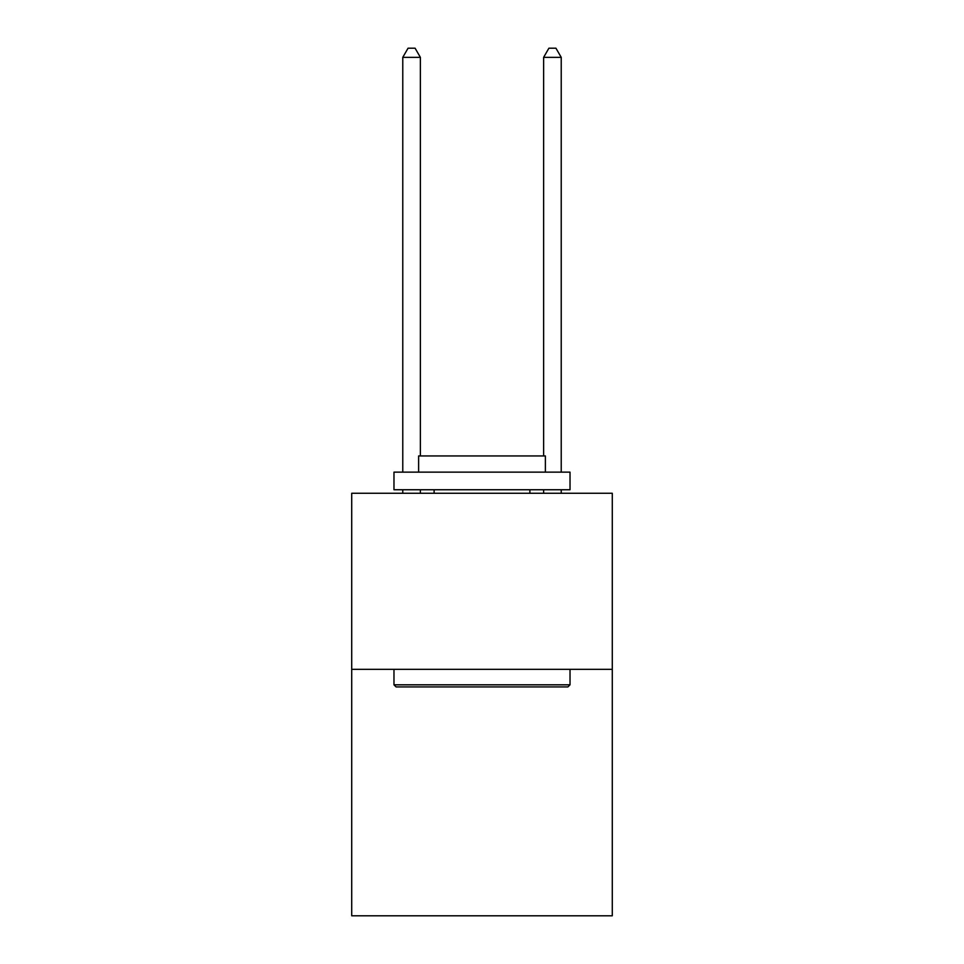 <?xml version="1.0" encoding="UTF-8"?>
<svg xmlns="http://www.w3.org/2000/svg" width="964" height="964" viewBox="0 0 964 964"><rect width="100%" height="100%" fill="white"/><g stroke="black" fill="none" stroke-linecap="round" stroke-linejoin="round"><path stroke-width="1.45" d="M612.285 669.317L612.285 915.8L351.715 915.8L351.715 493.267L612.285 493.267L612.285 669.317L351.715 669.317M396.084 686.922L393.975 684.814L570.025 684.814L567.917 686.922L396.084 686.922M570.025 472.143L570.025 489.748L393.975 489.748L393.975 472.143L570.025 472.143M418.617 472.143L418.617 455.948L545.383 455.948L545.383 472.143M570.025 669.317L570.025 684.814M393.975 669.317L393.975 684.814M529.887 489.748L529.887 493.267M434.113 489.748L434.113 493.267M420.376 455.948L420.376 57.358L402.771 57.358L402.771 472.143M402.771 489.748L402.771 493.267M420.376 489.748L420.376 493.267M402.771 57.358L408.061 48.2L415.098 48.2L420.376 57.358M561.229 493.267L561.229 489.748M561.229 472.143L561.229 57.358L543.624 57.358L543.624 455.948M543.624 493.267L543.624 489.748M543.624 57.358L548.902 48.2L555.939 48.2L561.229 57.358"/></g></svg>
